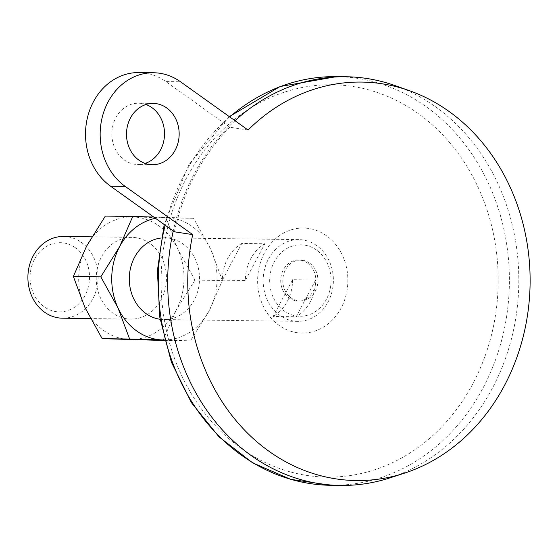 <?xml version="1.0" encoding="UTF-8"?>
<svg xmlns="http://www.w3.org/2000/svg" width="558" height="558" viewBox="0 0 558 558"><rect width="100%" height="100%" fill="white"/><g stroke="black" fill="none" stroke-linecap="round" stroke-linejoin="round"><path stroke-width="0.42" stroke-dasharray="2.79 2.09" d="M248.066 130.035L229.763 127.224L165.872 81.58L180.513 81.775M139.012 72.561A61.31 52.668 -89.2 0 1 165.872 81.58M241.816 243.441A40.873 35.112 -89.2 0 0 222.37 280.165L241.816 243.441L264.827 243.748L245.381 280.472A40.873 35.112 -89.2 0 1 264.827 243.748M222.37 280.165L245.381 280.472M315.612 280.025L296.165 316.756L273.155 316.442L292.601 279.718L315.612 280.025A40.873 35.112 -89.2 0 1 296.165 316.756M309.599 263.09A20.437 17.556 90.8 0 0 300.643 260.084A20.437 17.556 90.8 0 0 282.815 280.283A20.437 17.556 90.8 0 0 300.092 300.95A20.437 17.556 90.8 0 0 317.223 286.177A20.437 17.556 90.8 0 0 309.599 263.09M307.507 263.062A20.437 17.556 90.8 0 0 298.551 260.056A20.437 17.556 90.8 0 0 280.723 280.255A20.437 17.556 90.8 0 0 298 300.922A20.437 17.556 90.8 0 0 315.13 286.149A20.437 17.556 90.8 0 0 307.507 263.062M316.735 245.632A40.873 35.112 90.8 0 0 298.83 239.619A40.873 35.112 90.8 0 0 263.167 280.018A40.873 35.112 90.8 0 0 297.728 321.359A40.873 35.112 90.8 0 0 331.982 291.806A40.873 35.112 90.8 0 0 316.735 245.632M160.125 319.274A40.873 35.112 90.8 0 0 163.843 319.56A40.873 35.112 90.8 0 0 198.097 290A40.873 35.112 90.8 0 0 182.85 243.832A40.873 35.112 90.8 0 0 164.945 237.82A40.873 35.112 90.8 0 0 161.213 238.001M292.601 279.718A40.873 35.112 -89.2 0 1 273.155 316.442M62.461 318.193A40.873 35.112 90.8 0 0 96.708 288.639A40.873 35.112 90.8 0 0 81.468 242.465A40.873 35.112 90.8 0 0 63.556 236.453M75.428 247.766A34.603 29.727 90.8 0 0 30.083 276.391A34.603 29.727 90.8 0 0 73.893 307.681A34.603 29.727 90.8 0 0 75.428 247.766M389.714 477.941A204.361 175.561 90.8 0 0 517.036 309.348A204.361 175.561 90.8 0 0 435.533 106.808A204.361 175.561 90.8 0 0 395.001 85.569M235.016 120.709A204.361 175.561 90.8 0 0 173.231 230.963M105.323 216.086L166.117 217.906L177.723 248.966L194.937 280.102L222.384 280.472L209.201 310.701A61.31 52.668 90.8 0 0 210.778 249.412L193.563 218.276L153.743 217.041M222.384 280.472L210.778 249.412A61.31 52.668 90.8 0 0 165.97 217.404A61.31 52.668 90.8 0 0 155.508 218.304M174.396 231.8A204.019 175.268 -89.2 0 1 229.763 127.224M166.117 217.906L193.563 218.276M164.575 340.499L190.417 340.847L164.457 340.024M194.937 280.102L176.154 310.255A61.31 52.668 90.8 0 0 177.723 248.966A61.31 52.668 90.8 0 0 132.916 216.957A61.31 52.668 90.8 0 0 86.539 246.231A61.31 52.668 90.8 0 0 84.962 307.521A61.31 52.668 90.8 0 0 129.77 339.529A61.31 52.668 90.8 0 0 176.154 310.255L162.971 340.478M149.802 243.386A40.873 35.112 90.8 0 0 131.897 237.373A40.873 35.112 90.8 0 0 96.234 277.772A40.873 35.112 90.8 0 0 130.795 319.113A40.873 35.112 90.8 0 0 165.042 289.553A40.873 35.112 90.8 0 0 149.802 243.386M164.45 339.996A61.31 52.668 90.8 0 0 209.201 310.701L190.417 340.847M145.108 163.403A30.655 26.338 -89.2 0 1 137.77 164.512A30.655 26.338 -89.2 0 1 115.088 148.693A30.655 26.338 -89.2 0 1 115.778 117.857A30.655 26.338 -89.2 0 1 138.6 103.209A30.655 26.338 -89.2 0 1 145.903 104.52M418.249 113.595A196.186 168.537 90.8 0 0 161.185 275.861A196.186 168.537 90.8 0 0 409.537 453.284A196.186 168.537 90.8 0 0 418.249 113.595M331.089 485.314A204.361 175.561 90.8 0 0 502.346 337.534A204.361 175.561 90.8 0 0 426.124 106.676A204.361 175.561 90.8 0 0 336.593 76.627M229.722 116.929A204.361 175.561 90.8 0 0 165.14 225.181M316.505 250.04A35.74 30.704 90.8 0 0 269.681 279.6A35.74 30.704 90.8 0 0 314.921 311.915A35.74 30.704 90.8 0 0 316.505 250.04M326.465 235.755A52.522 45.121 90.8 0 0 257.643 279.195A52.522 45.121 90.8 0 0 324.128 326.695A52.522 45.121 90.8 0 0 326.465 235.755M300.643 260.084L298.551 260.056M300.092 300.95L298 300.922M298.83 239.619L164.945 237.82M297.728 321.359L163.843 319.56M131.897 237.373L91.805 236.836M130.795 319.113L90.459 318.569M153.241 103.411L138.6 103.209M152.418 164.715L137.77 164.512M229.317 116.636L189.05 164.429L164.192 224.504"/><path stroke-width="0.84" d="M153.652 72.756L139.012 72.561A61.31 52.668 -89.2 0 0 87.634 116.894A61.31 52.668 -89.2 0 0 110.498 186.149L174.396 231.8L192.698 234.611L125.145 186.351A61.31 52.668 -89.2 0 1 102.274 117.089A61.31 52.668 -89.2 0 1 153.652 72.756A61.31 52.668 -89.2 0 1 180.513 81.775L248.066 130.035A199.255 171.173 90.8 0 1 409.391 90.668L395.001 85.569A204.361 175.561 90.8 0 0 346.002 76.753A204.361 175.561 90.8 0 0 235.016 120.709M161.213 238.001A40.873 35.112 90.8 0 0 129.289 278.219A40.873 35.112 90.8 0 0 160.125 319.274M91.805 236.836L63.556 236.453A40.873 35.112 90.8 0 0 27.9 276.852A40.873 35.112 90.8 0 0 62.461 318.193L90.459 318.569M130.426 118.059A30.655 26.338 -89.2 0 1 153.241 103.411A30.655 26.338 -89.2 0 1 179.16 134.415A30.655 26.338 -89.2 0 1 152.418 164.715A30.655 26.338 -89.2 0 1 129.728 148.888A30.655 26.338 -89.2 0 1 130.426 118.059M192.698 234.611A199.255 171.173 90.8 0 0 404.243 473.233A199.255 171.173 90.8 0 0 530.1 283.61A199.255 171.173 90.8 0 0 409.391 90.668M173.231 230.963A204.361 175.561 90.8 0 0 172.75 233.202A204.361 175.561 90.8 0 0 340.506 485.439A204.361 175.561 90.8 0 0 389.714 477.941L404.243 473.233M164.575 340.499L102.177 338.657L84.962 307.521L73.356 276.461L86.539 246.231L105.323 216.086L132.769 216.455L119.586 246.678L100.803 276.831L118.017 307.967A61.31 52.668 90.8 0 0 162.824 339.975L164.457 340.024M155.508 218.304A61.31 52.668 90.8 0 0 119.586 246.678A61.31 52.668 90.8 0 0 118.017 307.967L129.623 339.027L162.824 339.975A61.31 52.668 90.8 0 0 164.45 339.996M73.356 276.461L100.803 276.831M102.177 338.657L129.623 339.027M153.743 217.041L132.769 216.455M145.903 104.52A30.655 26.338 -89.2 0 1 164.519 134.22A30.655 26.338 -89.2 0 1 145.108 163.403M110.498 186.149L125.145 186.351M346.002 76.753L336.593 76.627A204.361 175.561 90.8 0 0 229.722 116.929M165.14 225.181A204.361 175.561 90.8 0 0 331.089 485.314L340.506 485.439M336.593 76.627L280.102 86.525L229.317 116.636M164.192 224.504L157.384 270.644L159.811 317.321L171.362 362.107L191.429 402.653L219.008 436.851L252.69 462.889L290.725 479.35L331.089 485.314"/></g></svg>
